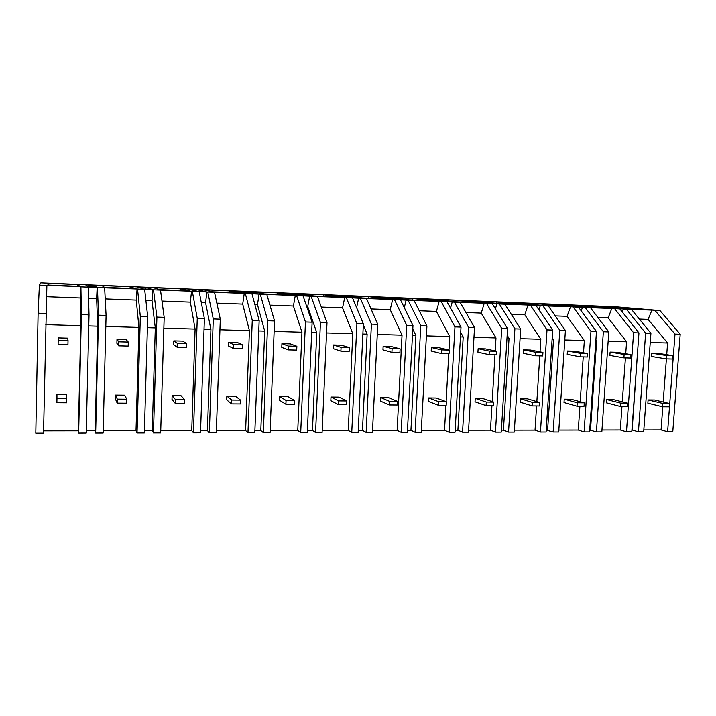 <?xml version="1.0" encoding="UTF-8"?>
<svg xmlns="http://www.w3.org/2000/svg" width="716" height="716" viewBox="0 0 716 716"><rect width="100%" height="100%" fill="white"/><g stroke="black" fill="none" stroke-linecap="round" stroke-linejoin="round"><path stroke-width="1.07" d="M46.871 285.451L43.524 433.135L46.871 285.451L39.389 285.138L40.875 282.847L616.225 306.824L659.991 310.583L680.2 334.256L672.78 431.748L667.616 431.757L661.074 429.904L643.818 429.931M680.2 334.256L675 334.086L667.616 431.757M638.43 431.82L645.644 333.119L650.925 333.298L643.684 431.811L638.43 431.82L631.933 429.949M650.925 333.298L631.494 309.41L616.995 308.677L619.85 308.936L638.958 332.904L631.798 431.838L626.473 431.846L620.289 429.967L601.959 429.994M608.806 331.911L603.364 331.732L585.232 307.513L590.521 307.728L608.806 331.911L601.834 431.9L596.419 431.909L589.716 430.021M585.232 307.513L575.852 306.994L578.537 307.245L596.482 331.508L589.581 431.927L584.104 431.936L578.295 430.039L558.847 430.065M565.407 330.488L559.796 330.309L542.898 305.777L548.349 306L565.407 330.488L558.713 431.999L553.146 432.008L546.227 430.083M542.898 305.777L533.51 305.258L536.007 305.499L552.698 330.076L546.102 432.025L540.446 432.034L535.04 430.101L514.401 430.137M520.666 329.029L514.885 328.832L499.312 303.996L504.914 304.219L520.666 329.029L514.285 432.097L508.539 432.106L503.438 430.146L501.397 430.155M499.312 303.996L489.905 303.468L492.214 303.7L507.572 328.599L501.281 432.124L495.454 432.133L490.469 430.173L468.586 430.2M474.529 327.516L468.559 327.319L454.392 302.152L460.173 302.394L474.529 327.516L468.47 432.195L462.554 432.204L457.891 430.218L455.17 430.226M454.392 302.152L444.985 301.624L447.079 301.857L461.015 327.069L455.063 432.222L449.048 432.24L444.529 430.244L421.321 430.28M426.924 325.95L420.766 325.753L408.102 300.255L414.063 300.496L426.924 325.95L421.214 432.303L415.11 432.312L410.93 430.289L407.485 430.298M408.102 300.255L398.687 299.718L400.566 299.95L412.971 325.494L407.377 432.33L401.175 432.348L397.138 430.316L372.553 430.352M377.771 324.339L371.416 324.133L360.363 298.295L366.511 298.554L377.771 324.339L372.445 432.41L366.136 432.419L362.475 430.37L358.26 430.37M360.363 298.295L350.947 297.767L352.585 297.981L363.37 323.865L358.161 432.437L351.753 432.455L348.245 430.388L322.182 430.432M327.006 322.674L320.437 322.46L311.111 296.281L317.457 296.54L327.006 322.674L322.093 432.518L315.577 432.536L312.453 430.441L307.424 430.45M311.111 296.281L301.696 295.744L303.083 295.95L312.122 322.191L307.325 432.554L300.711 432.562L297.767 430.468L270.147 430.513M274.55 320.956L267.757 320.732L260.266 294.195L266.817 294.464L274.55 320.956L270.066 432.634L263.327 432.652L260.803 430.522L254.896 430.531M260.266 294.195L250.86 293.658L251.978 293.855L259.165 320.455L254.806 432.67L247.978 432.679L245.624 430.549L216.366 430.593M220.304 319.175L213.279 318.942L207.765 292.047L214.531 292.316L220.304 319.175L216.286 432.75L209.323 432.768L207.425 430.602L200.587 430.62M207.765 292.047L198.368 291.502L199.2 291.689L204.391 318.656L200.516 432.786L193.445 432.804L191.736 430.629L160.742 430.674M164.179 317.34L156.911 317.099L153.501 289.819L160.5 290.105L164.179 317.34L160.67 432.876L153.466 432.894L152.239 430.692L144.417 430.701M153.501 289.819L144.14 289.273L144.659 289.452L147.711 316.794L144.355 432.911L137.042 432.929L136.013 430.719L103.176 430.764M106.084 315.434L98.557 315.183L97.412 287.519L104.643 287.814L106.084 315.434L103.122 433.001L95.658 433.019L95.156 430.781L86.278 430.79M89.026 314.87L81.382 314.619L80.917 286.848L88.265 287.143L89.026 314.87L86.224 433.037L78.653 433.055L78.366 430.808L43.694 430.862M43.524 433.135L35.8 433.153L38.109 313.205L39.389 285.138M659.991 310.583L651.936 310.118L648.096 319.39L667.598 343.009L666.721 354.689M46.925 285.29L80.774 286.677L80.783 325.69L78.366 430.808M88.265 287.143L97.17 287.349L96.633 298.599L97.725 326.183L95.156 430.781M104.643 287.814L137.078 288.987L136.264 300.094L138.922 327.4L136.013 430.719M144.659 289.452L137.078 288.987M160.5 290.105L191.539 291.224L190.349 302.134L195.101 329.065L191.736 430.629M199.2 291.689L191.539 291.224M214.531 292.316L244.254 293.381L242.706 304.103L249.41 330.667L245.624 430.549M251.978 293.855L244.254 293.381M266.817 294.464L295.287 295.475L293.426 306.018L301.946 332.215L297.767 430.468M303.083 295.95L295.287 295.475M317.457 296.54L344.736 297.507L342.561 307.871L352.8 333.719L348.245 430.388M352.585 297.981L344.736 297.507M366.511 298.554L392.663 299.476L390.202 309.67L402.034 335.169L397.138 430.316M400.566 299.95L392.663 299.476M414.063 300.496L439.15 301.382L436.42 311.406L449.746 336.574L448.995 350.026M447.079 301.857L439.15 301.382M460.173 302.394L484.24 303.235L481.259 313.098L495.982 337.943L495.212 350.938M492.214 303.7L484.24 303.235M504.914 304.219L528.014 305.025L524.792 314.736L540.831 339.268L540.025 351.869M536.007 305.499L528.014 305.025M548.349 306L570.518 306.77L567.072 316.329L584.346 340.548L583.513 352.809M578.537 307.245L570.518 306.77M590.521 307.728L611.804 308.471L608.161 317.877L626.581 341.792L625.721 353.758M619.85 308.936L611.804 308.471M631.494 309.41L651.936 310.118M613.88 306.869L646.351 309.652L624.146 308.739L593.269 306.018L613.88 306.869L613.809 307.826M94.145 285.236L85.723 284.879L87.764 286.704L96.776 287.08L94.145 285.236L94.109 286.964M587.559 305.777L618.893 308.542L587.532 306.063M130.133 286.731L101.914 285.559L104.572 287.376L135.601 288.655L130.133 286.731L130.079 288.423M467.906 300.792L493.261 303.378L467.888 301.194M229.934 290.893L241.793 293.023L212.724 291.824L203.38 289.783L229.934 290.893L229.863 292.531M508.879 302.501L536.347 305.15L508.861 302.859M337.88 295.377L356.022 297.731L348.343 297.417L330.631 295.082L337.88 295.377L337.854 296.03M575.78 305.285L606.488 308.014L583.647 307.075L554.614 304.407L575.78 305.285L575.7 306.35M548.751 304.157L578.215 306.869L548.725 304.479M496.439 301.982L474.09 301.051L499.079 303.602L523.271 304.595L496.439 301.982L496.349 303.324M455.108 300.264L432.133 299.306L454.902 301.785L479.827 302.805L455.108 300.264L455.018 301.785M277.62 292.871L251.844 291.806L264.222 293.945L292.388 295.099L277.62 292.871L277.548 294.491M291.994 293.47L307.415 295.735L299.494 295.413L284.529 293.157L291.994 293.47L291.958 294.276M412.622 298.491L435.077 300.971L409.391 299.915L388.985 297.507L412.622 298.491L412.532 300.04M368.91 296.675L388.958 299.073L362.493 297.981L344.593 295.663L368.91 296.675L368.821 298.241M382.46 297.238L375.408 296.943L395.706 299.369L403.153 299.673L382.46 297.238L382.434 297.784M323.927 294.804L341.416 297.113L314.127 295.994L298.903 293.757L323.927 294.804L323.847 296.397M425.787 299.037L448.878 301.552L441.656 301.257L418.932 298.751L425.787 299.037L425.76 299.503M196.059 289.479L188.138 289.148L197.052 291.197L205.492 291.546L196.059 289.479L196.014 290.956M180.79 288.843L153.421 287.707L159.534 289.64L189.561 290.875L180.79 288.843L180.727 290.508M244.747 291.502L257.259 293.676L249.087 293.336L237.05 291.179L244.747 291.502L244.702 292.549M77.892 284.556L79.843 286.364L47.757 285.04L48.778 283.348L77.892 284.556L77.847 286.275M145.885 287.385L152.025 289.345L143.307 288.987L137.714 287.044L145.885 287.385L145.84 289.094M536.642 303.656L565.479 306.332L541.967 305.365L514.902 302.752L536.642 303.656L536.561 304.837M675 334.086L654.925 310.368M666.399 358.895L663.168 402.007M662.81 406.769L661.074 429.904M638.287 342.141L632.147 429.949M645.644 333.119L626.348 309.205M623.466 308.945L622.276 311.97M650.244 342.49L667.598 343.009M639.334 319.059L648.096 319.39M88.766 325.923L97.725 326.183M88.569 298.295L96.633 298.599M81.382 314.619L78.653 433.055M46.755 296.719L80.353 297.99M45.905 313.456L38.109 313.205M48.778 283.348L48.751 285.084M45.806 324.652L80.783 325.69M638.958 332.904L633.606 332.725L614.641 308.721M633.606 332.725L626.473 431.846M625.426 357.919L622.293 401.837M621.962 406.5L620.289 429.967M597.905 317.492L608.161 317.877M603.364 331.732L596.419 431.909M582.52 307.262L581.204 310.842M595.837 340.888L596.625 340.914L595.9 339.921M596.625 340.914L590.503 430.012M608.153 341.255L626.581 341.792M596.482 331.508L590.96 331.329L573.176 307.021M590.96 331.329L584.104 431.936M583.236 356.908L580.211 401.694M579.906 406.214L578.295 430.039M555.231 315.89L567.072 316.329M559.796 330.309L553.146 432.008M540.365 305.535L538.924 309.786M552.09 339.599L553.486 339.635L552.206 337.728M553.486 339.635L547.615 430.083M564.781 339.975L584.346 340.548M552.698 330.076L547.015 329.888L530.484 305.276M547.015 329.888L540.446 432.034M539.774 355.879L536.857 401.604M536.579 405.918L535.04 430.101M511.269 314.226L524.792 314.736M514.885 328.832L508.539 432.106M496.967 303.754L495.382 308.847M506.982 338.265L509.031 338.328L507.161 335.267M509.031 338.328L503.438 430.146M520.076 338.65L540.831 339.268M507.572 328.599L501.701 328.402L486.522 303.468M501.701 328.402L495.454 432.133M494.98 354.805L492.178 401.569M491.937 405.623L490.469 430.173M465.964 312.525L481.259 313.098M468.559 327.319L462.554 432.204M452.261 301.919L450.525 308.086M460.46 336.896L463.198 336.976L460.71 332.439M463.198 336.976L457.891 430.218M473.965 337.29L495.982 337.943M461.015 327.069L454.964 326.872L441.217 301.615M454.964 326.872L449.048 432.24M448.789 353.704L446.122 401.631M445.916 405.319L444.529 430.244M419.245 310.762L436.42 311.406M420.766 325.753L415.11 432.312M406.187 300.031L404.289 307.611M412.452 335.473L415.915 335.58L412.783 329.091M415.915 335.58L410.93 430.289M426.387 335.885L449.746 336.574M412.971 325.494L406.724 325.288L394.516 299.7M406.724 325.288L401.175 432.348M371.049 308.945L390.202 309.67M371.416 324.133L366.136 432.419M358.68 298.08L356.595 307.611M362.878 334.014L367.129 334.139L363.316 324.966M367.129 334.139L362.475 430.37M377.278 334.435L402.034 335.169M363.37 323.865L356.917 323.659L346.347 297.722M356.917 323.659L351.753 432.455M321.305 307.066L342.561 307.871M320.437 322.46L315.577 432.536M309.679 296.066L307.719 306.555L316.749 332.654L312.453 430.441M306.725 306.52L307.719 306.555M311.675 332.501L316.749 332.654M326.55 332.94L352.8 333.719M312.122 322.191L305.455 321.967L296.648 295.69M305.455 321.967L300.711 432.562M269.932 305.132L293.426 306.018M267.757 320.732L263.327 432.652M259.103 293.99L257.465 304.667L264.705 331.114L260.803 430.522M254.869 304.569L257.465 304.667M258.753 330.935L264.705 331.114M274.13 331.392L301.946 332.215M259.165 320.455L252.265 320.222L245.337 293.587M252.265 320.222L247.978 432.679M216.85 303.137L242.706 304.103M213.279 318.942L209.323 432.768M206.888 291.851L205.59 302.707L210.916 329.53L207.425 430.602M201.286 302.546L205.59 302.707M204.024 329.324L210.916 329.53M219.928 329.79L249.41 330.667M204.391 318.656L197.258 318.423L192.335 291.412M197.258 318.423L193.445 432.804M161.977 301.06L190.349 302.134M156.911 317.099L153.466 432.894M152.938 289.64L152.007 300.684L155.291 327.883L152.239 430.692M145.885 300.46L152.007 300.684M147.398 327.651L155.291 327.883M163.857 328.143L195.101 329.065M147.711 316.794L140.327 316.553L137.553 289.166M140.327 316.553L137.042 432.929M105.225 298.921L136.264 300.094M98.557 315.183L95.658 433.019M105.807 326.424L138.922 327.4M672.798 359.047L673.049 355.682L666.408 355.521L666.149 358.886L672.798 359.047M673.049 355.682L658.067 353.328L651.542 353.167L651.3 356.452L666.149 358.886M666.408 355.521L651.542 353.167M630.742 358.045L630.984 354.635L624.137 354.465L623.896 357.884L630.742 358.045M630.984 354.635L616.816 352.272L610.104 352.102L609.871 355.431L623.896 357.884M624.137 354.465L610.104 352.102M587.397 357.007L587.639 353.552L580.578 353.373L580.345 356.845L587.397 357.007M587.639 353.552L574.339 351.18L567.43 351.001L567.206 354.384L580.345 356.845M580.578 353.373L567.43 351.001M542.71 355.95L542.943 352.433L535.658 352.245L535.434 355.771L542.71 355.95M542.943 352.433L530.574 350.052L523.45 349.864L523.235 353.301L535.434 355.771M535.658 352.245L523.45 349.864M496.618 354.85L496.832 351.279L489.323 351.091L489.109 354.671L496.618 354.85M496.832 351.279L485.466 348.889L478.127 348.701L477.921 352.191L489.109 354.671M489.323 351.091L478.127 348.701M449.048 353.713L449.245 350.088L441.495 349.891L441.289 353.534L449.048 353.713M449.245 350.088L438.953 347.69L431.372 347.502L431.184 351.046L441.289 353.534M441.495 349.891L431.372 347.502M399.922 352.541L400.11 348.853L392.1 348.656L391.912 352.353L399.922 352.541M400.11 348.853L390.963 346.455L383.141 346.258L382.962 349.856L391.912 352.353M392.1 348.656L383.141 346.258M349.175 351.332L349.345 347.582L341.067 347.376L340.897 351.135L349.175 351.332M349.345 347.582L341.425 345.184L333.352 344.978L333.182 348.638L340.897 351.135M341.067 347.376L333.352 344.978M296.71 350.088L296.871 346.267L288.315 346.061L288.154 349.882L296.71 350.088M296.871 346.267L290.266 343.868L281.925 343.653L281.773 347.376L288.154 349.882M288.315 346.061L281.925 343.653M242.455 348.79L242.608 344.915L233.747 344.691L233.604 348.585L242.455 348.79M242.608 344.915L237.399 342.508L228.78 342.284L228.646 346.07L233.604 348.585M233.747 344.691L228.78 342.284M186.312 347.457L186.446 343.51L177.273 343.277L177.147 347.233L186.312 347.457M186.446 343.51L182.75 341.102L173.836 340.87L173.711 344.718L177.147 347.233M177.273 343.277L173.836 340.87M128.182 346.07L128.289 342.051L118.793 341.809L118.686 345.846L128.182 346.07M128.289 342.051L126.213 339.644L116.985 339.411L116.887 343.322L118.686 345.846M118.793 341.809L116.985 339.411M67.948 344.638L68.038 340.548L58.193 340.297L58.103 344.405L67.948 344.638M68.038 340.548L67.698 338.14L58.139 337.898L58.103 344.405M58.193 340.297L58.139 337.898M669.183 406.813L669.442 403.484L662.81 403.43L662.56 406.769L669.183 406.813M669.442 403.484L654.603 399.984L648.096 399.922L647.864 403.18L662.56 406.769M662.81 403.43L648.096 399.922M627.261 406.527L627.502 403.153L620.674 403.099L620.432 406.482L627.261 406.527M627.502 403.153L613.478 399.609L606.783 399.546L606.55 402.848L620.432 406.482M620.674 403.099L606.783 399.546M584.05 406.24L584.283 402.813L577.248 402.75L577.015 406.196L584.05 406.24M584.283 402.813L571.126 399.224L564.235 399.161L564.02 402.517L577.015 406.196M577.248 402.75L564.235 399.161M539.515 405.945L539.739 402.455L532.48 402.401L532.257 405.891L539.515 405.945M539.739 402.455L527.513 398.821L520.407 398.758L520.192 402.168L532.257 405.891M532.48 402.401L520.407 398.758M493.575 405.632L493.789 402.097L486.298 402.034L486.092 405.587L493.575 405.632M493.789 402.097L482.548 398.418L475.227 398.347L475.03 401.81L486.092 405.587M486.298 402.034L475.227 398.347M446.166 405.319L446.372 401.721L438.64 401.658L438.443 405.265L446.166 405.319M446.372 401.721L436.196 397.989L428.651 397.926L428.454 401.434L438.443 405.265M438.64 401.658L428.651 397.926M397.228 404.988L397.416 401.336L389.432 401.273L389.253 404.934L397.228 404.988M397.416 401.336L388.376 397.559L380.59 397.487L380.411 401.05L389.253 404.934M389.432 401.273L380.59 397.487M346.669 404.647L346.848 400.933L338.605 400.87L338.426 404.594L346.669 404.647M346.848 400.933L339.026 397.103L330.989 397.031L330.819 400.656L338.426 404.594M338.605 400.87L330.989 397.031M294.428 404.298L294.589 400.521L286.06 400.45L285.899 404.245L294.428 404.298M294.589 400.521L288.074 396.646L279.759 396.566L279.607 400.253L285.899 404.245M286.06 400.45L279.759 396.566M240.397 403.931L240.54 400.092L231.724 400.02L231.581 403.878L240.397 403.931M240.54 400.092L235.421 396.163L226.838 396.082L226.704 399.832L231.581 403.878M231.724 400.02L226.838 396.082M184.495 403.555L184.621 399.653L175.492 399.582L175.375 403.502L184.495 403.555M184.621 399.653L180.996 395.671L172.117 395.59L172.001 399.394L175.375 403.502M175.492 399.582L172.117 395.59M126.625 403.171L126.732 399.197L117.281 399.116L117.173 403.108L126.625 403.171M126.732 399.197L124.709 395.151L115.527 395.071L115.419 398.946L117.173 403.108M117.281 399.116L115.527 395.071M66.669 402.768L66.758 398.723L56.967 398.642L56.877 402.705L66.669 402.768M66.758 398.723L66.463 394.623L56.949 394.534L56.877 402.705M56.967 398.642L56.949 394.534"/></g></svg>
